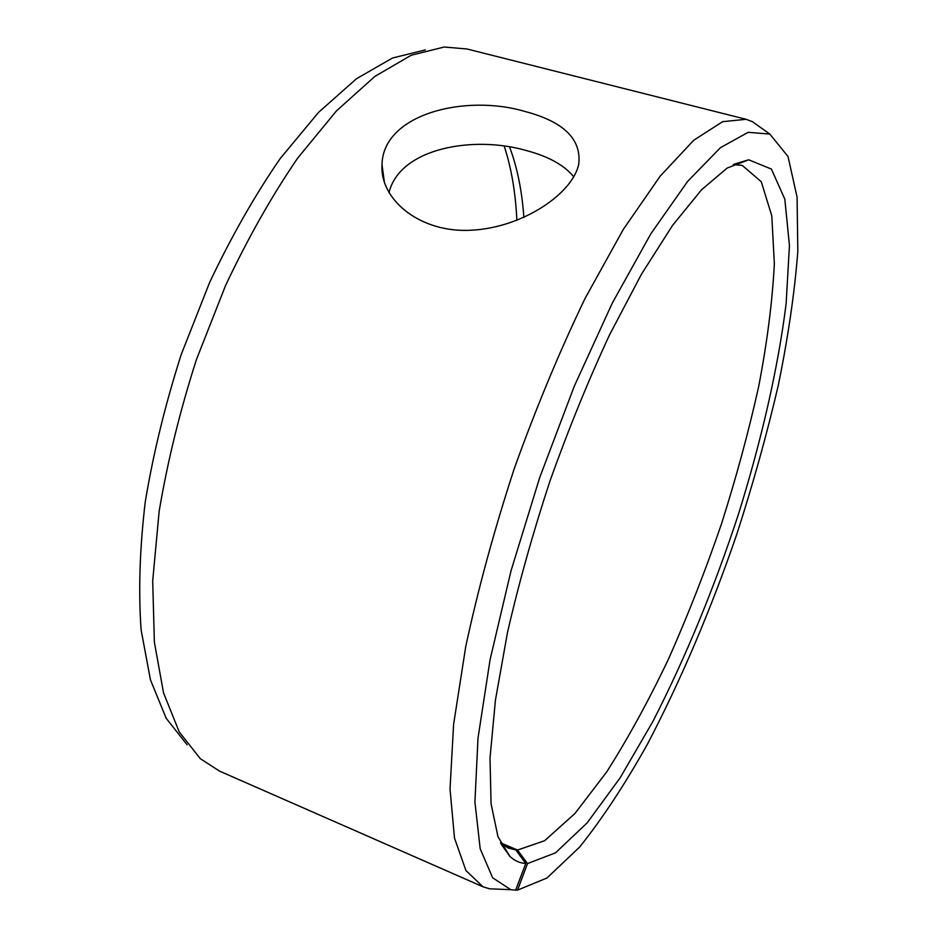 <?xml version="1.0" encoding="UTF-8"?>
<svg xmlns="http://www.w3.org/2000/svg" width="937" height="937" viewBox="0 0 937 937"><rect width="100%" height="100%" fill="white"/><g stroke="black" fill="none" stroke-linecap="round" stroke-linejoin="round"><path stroke-width="1.41" d="M509.587 146.98C517.224 167.278 521.991 190.773 523.865 217.466M504.247 146.172C511.356 167.922 515.573 192.659 516.896 220.371M187.095 744.763L166.154 718.234L150.435 679.805L141.124 629.957C138.336 591.458 139.707 548.813 145.235 502.009C153.246 453.613 165.252 404.456 181.228 354.502L209.701 282.283C231.474 236.382 254.981 195.142 280.21 158.552L318.545 112.381L356.482 78.731L392.462 58.024L425.281 49.919M494.045 888.99L489.618 888.803L483.035 886.8L219.457 771.081L200.249 758.642L179.248 731.938L163.553 692.97L154.371 642.185L152.696 580.858L159.161 511.204C167.524 461.554 179.927 411.05 196.383 359.703L225.594 285.434C247.883 238.232 271.871 195.833 297.568 158.248L336.512 110.847L374.917 76.377L411.214 55.236L444.185 47.026L466.989 48.982L746.121 119.304L752.552 121.763L759.579 126.776M501.131 844.108L509.88 856.395C514.6 860.763 519.894 863.141 525.774 863.516L515.631 890.15L510.794 889.681L492.628 877.77L480.189 848.746L474.918 801.943L478.011 738.087L490.086 659.613L511.028 570.785L539.759 477.401L574.358 386.032L612.318 303.049L650.922 233.664L687.664 181.345L720.53 147.613L748.159 132.328L769.816 134.061L788.017 156.526L797.082 197.133L797.82 251.385C794.599 292.824 788.076 337.543 778.237 385.54C766.829 434.51 753.008 484.066 736.798 534.231C710.75 610.057 680.976 680.016 647.479 744.095C624.991 784.269 602.374 818.587 579.64 847.06L546.927 878.028L517.529 890.115L527.508 863.586L517.54 850.058L500.487 842.761M515.666 890.045L517.529 890.115M483.035 886.8L465.923 870.52L454.492 838.053L450.029 789.071L453.59 724.465L465.724 646.647C478.022 589.373 494.197 530.037 514.249 468.664C536.081 407.888 559.694 351.117 585.121 298.329L623.281 229.448L660.105 176.238L693.685 140.292L722.626 121.669L746.121 119.304M509.88 856.395L497.969 836.682L491.07 803.829L490.016 757.963L495.427 700.15L507.491 632.487C518.758 583.435 532.919 532.907 550.007 480.915C568.408 429.38 588.213 380.797 609.413 335.141L641.4 274.307L672.602 225.337L701.567 189.754L727.182 168.051L748.675 159.794L771.397 169.07L784.819 199.171L789.446 245.482L786.131 303.67C778.108 367.948 761.43 440.495 738.473 514.144C713.947 588.764 685.427 657.856 652.913 721.42L620.118 777.862L587.112 822.909L555.547 852.811L527.508 863.586M525.774 863.516L515.818 849.941L508.205 848.02L500.651 843.124M733.249 164.607L742.209 165.369L761.266 181.731L771.795 215.885L774.349 263.742C772.428 301.046 767.239 341.829 758.771 386.079C748.722 431.383 736.259 477.425 721.385 524.205C705.385 570.738 687.758 615.668 668.514 659.027C648.568 700.853 627.942 738.52 606.626 772.029L574.896 813.55L544.561 840.747L517.54 850.058M515.818 849.941L501.4 843.78M573.76 176.812C564.379 165.31 548.883 156.643 527.285 150.81C473.899 134.987 399.736 147.917 388.972 192.753M525.036 111.491C563.652 121.646 581.561 139.18 578.75 164.104C573.022 192.94 524.076 227.082 472.541 230.151C420.9 233.735 379.754 200.003 382.003 164.783C382.823 113.881 465.537 93.77 525.036 111.491M769.816 134.061L752.552 121.763M510.794 889.681L489.618 888.803M734.233 164.127L748.675 159.794M384.439 182.504L382.003 164.783"/></g></svg>
